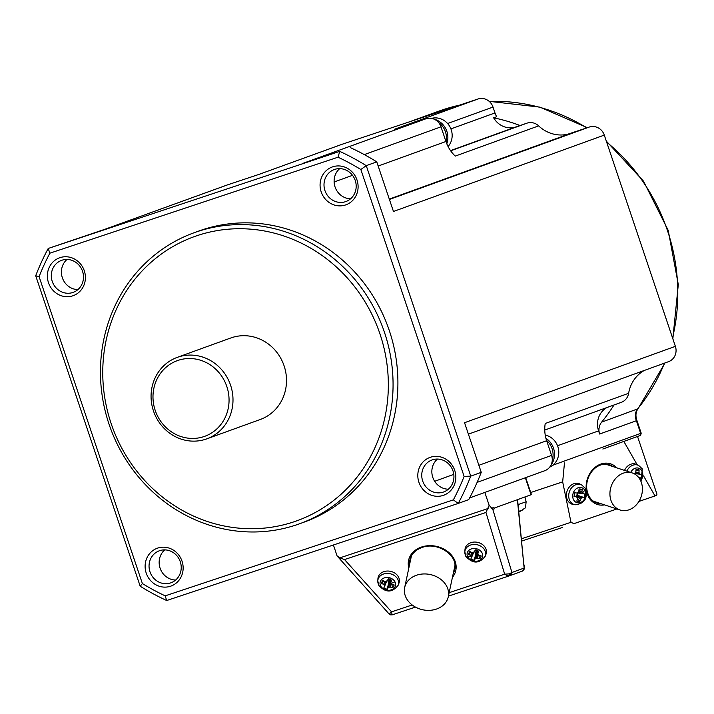 <?xml version="1.0" encoding="UTF-8"?>
<svg xmlns="http://www.w3.org/2000/svg" width="714" height="714" viewBox="0 0 714 714"><rect width="100%" height="100%" fill="white"/><g stroke="black" fill="none" stroke-linecap="round" stroke-linejoin="round"><path stroke-width="1.07" d="M299.478 523.808L304.325 522.05A154.777 145.165 -109.9 0 0 389.335 330.662A154.777 145.165 -109.9 0 0 198.894 231.006L194.047 232.764A154.777 145.165 -109.9 0 0 109.028 424.161A154.777 145.165 -109.9 0 0 296.123 524.977A154.777 145.165 -109.9 0 0 299.478 523.808A154.777 145.165 -109.9 0 0 384.489 332.412A154.777 145.165 -109.9 0 0 197.394 231.595A154.777 145.165 -109.9 0 0 194.047 232.764M84.297 270.767A20.117 18.867 70.1 0 1 72.81 295.801A20.117 18.867 70.1 0 1 48.481 282.69A20.117 18.867 70.1 0 1 59.976 257.656A20.117 18.867 70.1 0 1 84.297 270.767M321.184 191.87A20.117 18.867 -109.9 0 0 345.505 204.972A20.117 18.867 -109.9 0 0 356.991 179.946A20.117 18.867 -109.9 0 0 332.67 166.835A20.117 18.867 -109.9 0 0 321.184 191.87M454.729 470.374A20.117 18.867 70.1 0 1 443.242 495.4A20.117 18.867 70.1 0 1 418.922 482.298A20.117 18.867 70.1 0 1 430.408 457.263A20.117 18.867 70.1 0 1 454.729 470.374M146.227 573.119A20.117 18.867 -109.9 0 0 170.548 586.221A20.117 18.867 -109.9 0 0 182.034 561.195A20.117 18.867 -109.9 0 0 157.714 548.084A20.117 18.867 -109.9 0 0 146.227 573.119M338.034 157.214L49.864 253.184A242.689 227.614 -109.9 0 0 39.091 276.657L142.381 583.561A242.689 227.614 70.1 0 0 165.184 595.851L453.354 499.871A242.689 227.614 -109.9 0 0 464.118 476.408L360.838 169.495A242.689 227.614 70.1 0 0 338.034 157.214L339.748 151.377L48.222 248.463A247.642 232.264 -109.9 0 0 35.7 275.756L39.091 276.657M227.168 185.006A12.379 11.611 70.1 0 1 227.427 184.899A12.379 11.611 70.1 0 1 227.695 184.81L105.315 229.14L48.222 248.463L49.864 253.184M464.118 476.408L470.749 476.14L366.255 165.657L360.838 169.495M165.184 595.851L166.701 600.519L458.227 503.424L453.354 499.871M481.245 472.338A247.642 232.264 -109.9 0 1 468.723 499.621L458.227 503.424A247.642 232.264 -109.9 0 0 470.749 476.14L481.245 472.338L464.546 422.715L675.382 346.335A12.379 11.611 70.1 0 1 668.581 361.65L468.402 434.166M35.7 275.756L140.185 586.23L142.381 583.561M438.45 122.371A18.261 17.127 70.1 0 1 445.456 131.858A18.261 17.127 70.1 0 1 446.072 141.872A34.049 31.934 70.1 0 1 445.938 141.488L441.002 126.824A12.379 11.611 -109.9 0 0 438.45 122.371A12.379 11.611 -109.9 0 0 426.035 118.756L303.655 163.087L339.748 151.377A247.642 232.264 70.1 0 1 366.255 165.657L376.76 161.855L393.459 211.478L604.294 135.107A12.379 11.611 -109.9 0 0 589.327 127.038L567.719 134.232M350.244 147.566A247.642 232.264 70.1 0 1 376.76 161.855M77.906 289.607A17.029 15.967 70.1 0 1 62.35 277.746A17.029 15.967 70.1 0 1 66.991 259.459M52.247 281.405A17.029 15.967 70.1 0 1 61.6 260.351A17.029 15.967 70.1 0 1 82.547 271.32A17.029 15.967 70.1 0 1 73.194 292.365A17.029 15.967 70.1 0 1 52.247 281.405M452.988 470.919A17.029 15.967 70.1 0 1 443.635 491.973A17.029 15.967 70.1 0 1 422.688 481.013A17.029 15.967 70.1 0 1 432.032 459.959A17.029 15.967 70.1 0 1 452.988 470.919M226.829 386.551A40.243 37.744 -109.9 0 0 178.188 360.338A40.243 37.744 -109.9 0 0 155.215 410.407A40.243 37.744 -109.9 0 0 203.856 436.62A40.243 37.744 -109.9 0 0 226.829 386.551M324.941 190.584A17.029 15.967 -109.9 0 0 345.897 201.544A17.029 15.967 -109.9 0 0 355.242 180.49A17.029 15.967 -109.9 0 0 334.295 169.53A17.029 15.967 -109.9 0 0 324.941 190.584M339.685 168.638A17.029 15.967 -109.9 0 0 335.044 186.925A17.029 15.967 -109.9 0 0 350.601 198.787M166.701 600.519A247.642 232.264 70.1 0 1 140.185 586.23M180.285 561.739A17.029 15.967 -109.9 0 0 159.338 550.78A17.029 15.967 -109.9 0 0 149.985 571.834A17.029 15.967 -109.9 0 0 170.941 582.794A17.029 15.967 -109.9 0 0 180.285 561.739M293.731 521.889A151.065 141.684 -109.9 0 0 379.973 333.956A151.065 141.684 -109.9 0 0 197.367 235.558A151.065 141.684 -109.9 0 0 111.125 423.5A151.065 141.684 -109.9 0 0 293.731 521.889M164.729 549.887A17.029 15.967 -109.9 0 0 160.088 568.174A17.029 15.967 -109.9 0 0 175.653 580.036M206.792 438.86L260.307 419.475A43.34 40.644 -109.9 0 0 284.11 365.88A43.34 40.644 -109.9 0 0 230.792 337.981L177.268 357.366A43.34 40.644 -109.9 0 0 153.465 410.952A43.34 40.644 -109.9 0 0 206.792 438.86A43.34 40.644 -109.9 0 0 230.595 385.265A43.34 40.644 -109.9 0 0 177.268 357.366M448.347 489.215A17.029 15.967 70.1 0 1 432.782 477.354A17.029 15.967 70.1 0 1 437.423 459.066M545.924 438.316A18.261 17.127 70.1 0 1 553.502 448.196A18.261 17.127 70.1 0 1 550.887 465.305M644.34 370.423A34.049 31.934 70.1 0 0 628.632 393.289L545.228 423.5A34.049 31.934 -109.9 0 0 546.513 440.351A18.261 17.127 70.1 0 1 552.083 448.704A18.261 17.127 70.1 0 1 552.234 460.485A12.379 11.611 70.1 0 1 544.782 470.713L469.616 497.944M477.113 482.378L551.583 455.398L546.647 440.734A34.049 31.934 -109.9 0 1 546.513 440.351M258.968 174.394L342.238 144.228A12.379 11.611 -109.9 0 1 342.506 144.139L259.102 174.35L227.695 184.81M520.104 125.53A185.729 174.198 -109.9 0 0 493.651 117.81A19.813 18.582 -109.9 0 0 515.901 126.931L527.057 123.129A12.379 11.611 70.1 0 1 538.642 125.878L455.237 156.098A34.049 31.934 70.1 0 1 446.072 141.872M426.035 118.756L394.628 129.216L478.032 98.996A12.379 11.611 70.1 0 1 492.999 107.064L447.607 123.513M434.085 119.158A18.261 17.127 70.1 0 1 446.866 131.349A18.261 17.127 70.1 0 1 446.794 143.782M448.08 146.548A17.029 15.967 -109.9 0 0 451.221 129.743A17.029 15.967 -109.9 0 0 431.542 118.381M549.7 467.143A17.029 15.967 -109.9 0 0 557.848 446.589A17.029 15.967 -109.9 0 0 545.228 435.058M342.506 144.139L478.032 98.996M493.651 117.81L496.676 116.712A19.813 18.582 -109.9 0 1 494.981 112.937L492.999 107.064M551.583 455.398A12.379 11.611 70.1 0 1 552.234 460.485M675.382 346.335L604.294 135.107M664.484 363.131A185.729 174.198 -109.9 0 1 637.397 409.184C635.049 412.567 634.719 416.414 636.397 420.716L636.933 420.501C635.353 415.959 635.701 412.049 637.968 408.783L601.643 422.135A185.729 174.198 -109.9 0 0 613.995 404.981M601.643 422.135A12.379 11.611 -109.9 0 0 599.644 434.032L598.582 430.872A19.813 18.582 70.1 0 1 606.873 407.56M628.632 393.289A12.379 11.611 70.1 0 1 621.323 402.33L544.764 430.06M389.291 199.099L570.504 133.456A34.049 31.934 70.1 0 1 538.642 125.878M643.546 475.899L654.997 495.935L656.478 495.4A3.097 1.071 71.6 0 0 656.889 494.008L637.531 436.468M623.831 441.43L637.138 464.689A10.835 8.809 -71.8 0 0 636.817 464.528A10.835 8.809 -71.8 0 0 627.579 466.18A10.835 8.809 -71.8 0 0 624.536 470.401M633.693 473.516A27.846 0.527 6.1 0 0 633.943 473.543A27.801 4.632 -15.6 0 0 635.139 473.105A27.801 11.245 -56.2 0 0 635.79 471.892A27.846 13.504 -81.5 0 0 636.067 469.437L639.092 469.785A27.846 18.261 94.3 0 1 638.968 472.257A27.801 17.404 64.1 0 1 639.271 473.578L634.835 473.212M634.835 474.114L634.255 473.427M639.092 469.785L635.897 471.079M638.968 472.257L635.522 472.409M639.271 473.578A27.801 8.122 23.8 0 1 640.146 474.257L634.318 473.471M642.439 474.569L634.041 473.436M640.146 474.257L641.868 474.489L641.19 478.13L638.396 477.166M641.19 478.13A27.846 5.364 -166.8 0 1 639.441 478.077L638.95 477.862M564.471 462.931L562.668 481.87L530.716 492.508M654.997 495.935L638.923 501.433M616.914 508.957L573.895 523.665M562.668 481.87L570.995 522.291L573.922 523.657M573.092 504.441A10.835 8.809 -71.8 0 1 568.951 502.183A10.835 8.809 -71.8 0 1 570.593 485.672A10.835 8.809 -71.8 0 1 579.83 484.012L581.731 484.976A10.514 8.55 -71.8 0 0 572.762 486.582A10.514 8.55 -71.8 0 0 570.075 501.139A10.514 8.55 -71.8 0 0 575.198 504.789L573.092 504.441M596.44 502.852A20.117 16.36 108.2 0 0 599.938 503.361M612.157 466.322A20.117 16.36 108.2 0 0 609.033 464.653M642.091 485.315A19.501 15.86 -71.8 0 1 629.462 509.635A19.501 15.86 -71.8 0 1 620.064 509.992A19.501 15.86 -71.8 0 1 610.256 497.631A19.501 15.86 -71.8 0 1 615.763 478.362A19.501 15.86 -71.8 0 1 632.274 472.954A19.501 15.86 -71.8 0 1 642.091 485.315M578.902 490.563L582.097 489.277A27.846 18.261 94.3 0 1 581.981 491.741A27.801 17.404 64.1 0 1 582.285 493.062A27.801 8.122 23.8 0 1 583.159 493.74L584.873 493.981L584.204 497.622A27.846 5.364 -166.8 0 1 582.454 497.56A27.801 12.932 176 0 1 581.366 498.033A27.801 19.546 128.4 0 1 580.598 499.211A27.846 18.35 96.9 0 1 579.839 501.496L577.367 498.426M582.097 489.277L579.072 488.929A27.846 13.504 -81.5 0 1 578.804 491.375A27.801 11.245 -56.2 0 1 578.153 492.589A27.801 4.632 -15.6 0 1 576.957 493.026A27.846 0.527 6.1 0 1 574.716 492.803L574.038 496.444A27.846 4.811 -165.1 0 0 576.252 496.846L577.233 497.56A27.801 9.103 -106.8 0 1 577.43 498.845A27.846 13.414 -83.7 0 1 576.814 501.148L579.839 501.496M575.895 496.56L576.341 495.427L577.385 495.248L577.796 493.017L577.269 492.91M576.252 496.846L577.233 497.56M580.598 499.211L576.002 496.016M581.366 498.033L576.341 495.427M582.454 497.56L576.912 495.204M584.748 497.81L576.671 494.998M585.444 494.052L577.055 492.919M583.159 493.74L577.331 492.955M584.784 490.232A7.863 6.39 -71.8 0 1 582.776 501.112A7.863 6.39 -71.8 0 1 573.735 500.068A7.863 6.39 -71.8 0 1 575.743 489.188A7.863 6.39 -71.8 0 1 584.784 490.232A27.864 13.2 149.5 0 1 582.285 493.062L577.849 492.696M581.981 491.741L578.527 491.892M484.824 492.437L489.152 505.316L492.803 509.377L494.249 508.859L493.66 507.502L491.669 508.225M525.7 477.621L531.421 494.615L494.043 508.163L493.66 507.502M517.579 499.639L524.13 568.058L522.255 571.164L512.036 574.868M518.766 511.759A51.952 48.722 70.1 0 0 520.952 510.564A51.033 17.698 71.6 0 0 522.532 509.992A51.952 48.722 70.1 0 1 520.658 511.028A51.952 48.722 70.1 0 1 518.783 511.947M523.906 564.622C524.888 567.987 524.362 570.165 522.336 571.138L522.255 571.164M494.043 508.163L494.249 508.859M489.152 505.316L485.957 512.465L504.673 574.181L507.217 575.698L509.573 575.761L511.286 574.484L511.938 572.476L509.162 573.86L504.673 574.181L449.16 592.665M390.451 614.727L391.941 614.094L392.138 614.87L391.558 611.853L344.523 559.571L339.864 557.866L337.097 555.956L333.411 544.996M511.286 574.484L509.475 574.984L509.162 573.86M509.475 574.984L507.217 575.698M465.706 555.769A10.514 8.497 12.1 0 1 464.841 551.833L464.975 549.682A10.835 8.755 12.1 0 1 471.392 542.515A10.835 8.755 12.1 0 1 485.556 548.066A10.835 8.755 12.1 0 1 486.011 554.171L485.252 556.197A10.514 8.497 12.1 0 0 484.815 550.271A10.514 8.497 12.1 0 0 471.07 544.88A10.514 8.497 12.1 0 0 464.841 551.833L465.805 556.313C472.766 563.971 479.246 563.926 485.252 556.197M377.929 578.67A10.835 8.755 12.1 0 1 384.346 571.503A10.835 8.755 12.1 0 1 395.788 573.797A10.835 8.755 12.1 0 1 398.965 583.168L398.207 585.185A10.514 8.497 12.1 0 0 397.769 579.259A10.514 8.497 12.1 0 0 384.025 573.869A10.514 8.497 12.1 0 0 377.795 580.83L377.929 578.67M478.55 554.93L479.915 558.723A27.846 18.439 -153.9 0 1 477.586 558.161A27.801 19.849 174.4 0 1 476.184 558.187A27.801 13.486 125.9 0 1 475.194 558.848A27.846 5.953 108.6 0 1 474.283 560.338L470.838 558.991A27.846 0.58 -65.8 0 0 471.579 557.429A27.801 7.595 -81.7 0 1 471.49 556.34A27.801 17.225 -121.2 0 1 470.535 555.394A27.846 18.332 -151.3 0 1 468.375 554.189L471.07 552.136M477.568 550.485L478.014 554.466A27.801 0.652 85.8 0 0 477.943 553.261A27.846 5.391 107 0 0 478.791 551.19L475.354 549.842A27.846 1.133 -64.2 0 1 474.337 551.851A27.801 5.239 -42.5 0 1 473.32 552.627A27.801 11.602 -1.4 0 1 471.945 552.538A27.846 13.628 24.1 0 1 469.714 551.467L468.375 554.189M474.158 560.909L476.113 552.234L475.988 549.914M474.007 551.735L475.97 552.511L475.917 549.905M474.801 550.922L475.801 549.923M474.935 550.664L475.711 549.905M477.728 551.895L476.184 549.825M475.194 558.848L476.113 552.234L477.523 552.065L477.844 552.957M477.586 558.161L477.166 551.931L476.131 549.878M476.184 558.187L476.55 551.913L476.068 549.905M479.915 558.723L481.263 555.992A27.846 13.512 26.3 0 1 478.996 555.305A27.801 8.979 49.2 0 1 478.014 554.466M477.943 553.261L477.604 550.503M470.535 555.394L472.365 552.565M467.715 556.938A7.863 6.355 12.1 0 1 471.731 548.798A7.863 6.355 12.1 0 1 482.004 552.832A7.863 6.355 12.1 0 1 477.996 560.972A7.863 6.355 12.1 0 1 467.715 556.938A27.864 13.691 -27.2 0 0 471.49 556.34L473.293 552.627M471.579 557.429L473.784 552.27M384.444 585.337A27.801 17.225 -121.2 0 1 383.489 584.382A27.846 18.332 -151.3 0 1 381.33 583.186L382.668 580.455A27.846 13.628 24.1 0 0 384.9 581.526A27.801 11.602 -1.4 0 0 386.274 581.615A27.801 5.239 -42.5 0 0 387.291 580.839A27.846 1.133 -64.2 0 0 388.3 578.84L391.745 580.187A27.846 5.391 107 0 1 390.897 582.249A27.801 0.652 85.8 0 1 390.969 583.454A27.801 8.979 49.2 0 0 391.941 584.293A27.846 13.512 26.3 0 0 394.217 584.989L392.87 587.711A27.846 18.439 -153.9 0 1 390.54 587.149A27.801 19.849 174.4 0 1 389.13 587.176A27.801 13.486 125.9 0 1 388.139 587.836A27.846 5.953 108.6 0 1 387.238 589.336L383.793 587.979A27.846 0.58 -65.8 0 0 384.534 586.426A27.801 7.595 -81.7 0 1 384.444 585.337L386.247 581.615M390.674 580.884L389.13 578.822M387.113 589.907L388.925 581.499L390.121 580.919L390.799 581.955M390.54 587.149L390.121 580.919L389.085 578.867M389.13 587.176L389.505 580.901L389.023 578.893M388.139 587.836L388.943 578.902M386.952 580.723L388.925 581.499L388.862 578.893M387.756 579.911L388.755 578.911M387.889 579.652L388.666 578.893M381.33 583.186L384.025 581.125M383.489 584.382L385.319 581.553M384.534 586.426L386.738 581.258M392.87 587.711L391.504 583.927M394.958 581.821A7.863 6.355 12.1 0 1 390.942 589.96A7.863 6.355 12.1 0 1 380.669 585.935A7.863 6.355 12.1 0 1 384.685 577.787A7.863 6.355 12.1 0 1 394.958 581.821A27.864 13.691 152.8 0 1 390.969 583.454L390.522 579.482M390.897 582.249L390.558 579.5M453.319 573.163A22.91 18.51 -167.9 0 0 454.782 569.29M406.641 598.76A22.286 18.011 -167.9 0 0 429.649 610.336A22.286 18.011 -167.9 0 0 448.276 596.806A22.286 18.011 -167.9 0 0 446.312 585.542A22.286 18.011 -167.9 0 0 423.304 573.967A22.286 18.011 -167.9 0 0 404.677 587.497A22.286 18.011 -167.9 0 0 406.641 598.76M390.46 614.629L388.987 613.835L390.388 614.843L392.138 614.87L415.468 607.096L392.138 614.87M337.097 555.956L388.987 613.835M412.192 604.981L391.558 611.853C389.496 613.861 388.702 614.37 389.157 613.362M409.979 559.722A22.91 18.51 -167.9 0 0 409.729 563.855M434.665 481.298L453.783 474.373M334.116 181.999L352.511 175.332M589.327 127.038L389.416 199.456M378.17 166.041L445.938 141.488M478.871 465.287L546.647 440.734M441.002 126.824L364.292 154.608M552.77 465.242L641.199 433.193C640.672 435.37 640.146 436.2 639.646 435.701A1.856 1.74 -109.9 0 1 639.601 435.718L602.928 448.999M527.057 123.129L450.659 150.806M515.901 126.931L450.525 150.618M494.981 112.937L450.909 128.895M602.848 449.026L639.646 435.701A1.856 1.74 -109.9 0 0 640.663 433.407L636.397 420.716L599.644 434.032M672.534 337.883A185.729 174.198 -109.9 0 0 667.501 230.693A185.729 174.198 -109.9 0 0 606.65 142.104M586.774 127.886A185.729 174.198 -109.9 0 0 489.242 101.415M459.584 105.145A185.729 174.198 -109.9 0 0 438.967 111.116L459.7 105.11M598.582 430.872L557.545 445.741M626.821 471.151A10.514 8.55 -71.8 0 1 629.757 467.099A10.514 8.55 -71.8 0 1 638.718 465.492L636.817 464.528M630.685 472.427A7.863 6.39 -71.8 0 1 641.779 470.74A7.863 6.39 -71.8 0 1 640.645 480.709M521.434 538.802L570.995 522.291M562.445 527.476L521.657 541.069L562.409 527.494M616.771 467.84A21.358 17.368 108.2 0 0 595.931 466.688A21.358 17.368 108.2 0 0 586.381 490.143A21.358 17.368 108.2 0 0 604.553 504.887M586.712 489.572A20.117 16.36 108.2 0 0 596.949 503.031A20.117 16.36 108.2 0 0 600.965 503.7M531.064 494.748L525.343 477.755M517.4 499.702L524.13 568.058L511.938 572.476L492.803 509.377M518.061 504.602L526.129 501.764C525.227 511.679 524.406 507.163 522.621 509.939L518.73 511.322M339.864 557.866L488.108 508.493M511.902 574.913L509.725 575.707M509.626 575.743L448.419 596.128L509.501 575.787M452.417 577.385A24.142 19.51 -167.9 0 0 453.676 558.241A24.142 19.51 -167.9 0 0 421.581 547.004A24.142 19.51 -167.9 0 0 408.827 568.085M344.523 559.571L485.957 512.465M378.661 584.757A10.514 8.497 12.1 0 1 377.795 580.83L378.759 585.301C385.721 592.959 392.2 592.915 398.207 585.185M453.247 573.52A22.91 18.51 -167.9 0 0 454.747 569.469A22.91 18.51 -167.9 0 0 452.73 557.893M453.56 572.039A24.142 19.51 -167.9 0 0 454.22 571.182M409.72 561.686A24.142 19.51 -167.9 0 0 409.97 562.73M454.39 568.165A22.91 18.51 -167.9 0 0 455.059 566.755M421.867 547.379A22.91 18.51 -167.9 0 0 409.943 559.901A22.91 18.51 -167.9 0 0 409.649 564.212M410.755 557.295A22.91 18.51 -167.9 0 0 410.791 558.857M613.183 466.661A20.117 16.36 108.2 0 0 609.551 464.805C595.681 461.012 584.784 476.854 586.917 489.742C588.175 496.641 591.522 501.076 596.949 503.031M105.181 229.185L227.427 184.899M641.199 433.193L636.933 420.501M489.161 101.343L539.846 107.109L587.354 127.699M606.32 141.113L643.51 181.16L668.224 230.408L678.3 284.547L672.847 338.811M665.02 362.935L637.968 408.792M438.967 111.116L408.247 122.246M641.047 481.647L642.27 468.857L638.718 465.492M620.064 509.992L593.379 501.201M575.198 504.789C584.748 503.62 588.104 498.131 585.284 488.349L581.731 484.976M520.658 511.028A52.006 52.006 0 0 0 522.621 509.939M522.318 571.138L509.644 575.734M454.747 569.469C458.781 556.036 437.95 541.346 422.126 547.468C415.378 549.923 411.318 554.073 409.943 559.901M455.014 565.22L448.276 596.806M411.425 555.911L404.677 587.497M526.129 501.764L524.969 496.962M632.274 472.954L605.588 464.154"/></g></svg>
